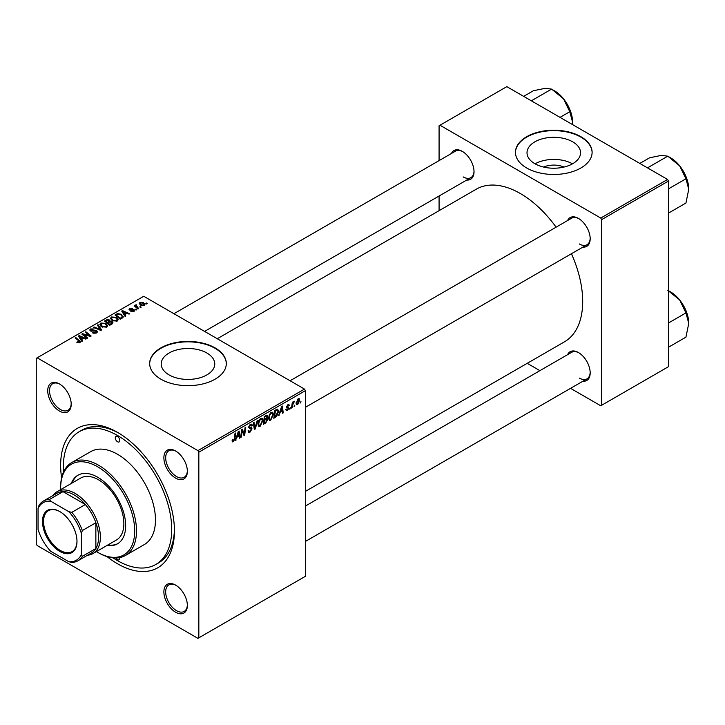 <?xml version="1.0" encoding="UTF-8"?>
<svg xmlns="http://www.w3.org/2000/svg" width="725" height="725" viewBox="0 0 725 725"><rect width="100%" height="100%" fill="white"/><g stroke="black" fill="none" stroke-linecap="round" stroke-linejoin="round"><path stroke-width="1.09" d="M543.578 167.058A16.965 9.797 180 0 1 563.996 167.058M572.723 141.837A26.771 15.461 0 0 0 543.542 138.484A26.771 15.461 0 0 0 527.012 152.767A26.771 15.461 0 0 0 534.86 163.696A26.771 15.461 0 0 0 564.032 167.049A26.771 15.461 0 0 0 580.562 152.767A26.771 15.461 0 0 0 572.723 141.837M572.496 163.823A26.771 15.461 0 0 0 535.077 163.823M580.879 136.708A38.316 22.122 0 0 0 539.119 131.914A38.316 22.122 0 0 0 515.466 152.35A38.316 22.122 0 0 0 526.694 167.992A38.316 22.122 0 0 0 568.454 172.786A38.316 22.122 0 0 0 592.107 152.35A38.316 22.122 0 0 0 580.879 136.708M592.107 152.558A38.316 22.122 0 0 0 580.879 137.125A38.316 22.122 0 0 0 539.291 132.285A38.316 22.122 0 0 0 515.466 152.558M169.061 374.888A26.771 15.461 180 0 1 161.213 363.959A26.771 15.461 180 0 1 177.743 349.677A26.771 15.461 180 0 1 206.924 353.03A26.771 15.461 180 0 1 214.763 363.959A26.771 15.461 180 0 1 198.233 378.242A26.771 15.461 180 0 1 169.061 374.888M215.08 347.9A38.316 22.122 0 0 0 173.32 343.106A38.316 22.122 0 0 0 149.667 363.542A38.316 22.122 0 0 0 160.896 379.184A38.316 22.122 0 0 0 202.656 383.978A38.316 22.122 0 0 0 226.309 363.542A38.316 22.122 0 0 0 215.08 347.9M226.309 363.751A38.316 22.122 0 0 0 215.08 348.317A38.316 22.122 0 0 0 173.493 343.478A38.316 22.122 0 0 0 149.667 363.751M175.613 612.226A16.602 9.588 60 0 1 163.877 591.89A16.602 9.588 60 0 1 175.613 585.111L175.613 585.111A16.602 9.588 60 0 1 187.358 605.447A16.602 9.588 60 0 1 175.613 612.226M176.075 585.392A15.325 8.854 -120 0 0 168.852 584.876A15.325 8.854 -120 0 0 166.505 597.155A15.325 8.854 -120 0 0 176.519 610.668A15.325 8.854 -120 0 0 184.186 611.42A15.325 8.854 -120 0 0 187.349 604.913M59.459 411.048A16.602 9.588 60 0 1 47.723 390.712A16.602 9.588 60 0 1 59.459 383.933L59.459 383.933A16.602 9.588 60 0 1 71.204 404.269A16.602 9.588 60 0 1 59.459 411.048M59.921 384.205A15.325 8.854 -120 0 0 52.698 383.697A15.325 8.854 -120 0 0 50.351 395.977A15.325 8.854 -120 0 0 60.365 409.48A15.325 8.854 -120 0 0 68.032 410.241A15.325 8.854 -120 0 0 71.195 403.734M175.613 478.11A16.602 9.588 60 0 1 163.877 457.774A16.602 9.588 60 0 1 175.613 450.995L175.613 450.995A16.602 9.588 60 0 1 187.358 471.332A16.602 9.588 60 0 1 175.613 478.11M176.075 451.267A15.325 8.854 -120 0 0 168.852 450.751A15.325 8.854 -120 0 0 166.505 463.039A15.325 8.854 -120 0 0 176.519 476.543A15.325 8.854 -120 0 0 184.186 477.304A15.325 8.854 -120 0 0 187.349 470.788M567.584 220.545A16.602 9.588 60 0 1 578.441 218.415L578.441 218.415A16.602 9.588 60 0 1 590.186 238.761A16.602 9.588 60 0 1 582.918 247.098M578.903 218.696A15.325 8.854 -120 0 0 571.681 218.18L290.082 380.761M451.439 153.483A16.602 9.588 60 0 1 462.296 151.362L462.296 151.362A16.602 9.588 60 0 1 474.032 171.698A16.602 9.588 60 0 1 466.764 180.036M462.749 151.634A15.325 8.854 -120 0 0 455.536 151.117L173.927 313.708M567.584 354.67A16.602 9.588 60 0 1 578.441 352.54L578.441 352.54A16.602 9.588 60 0 1 590.186 372.877A16.602 9.588 60 0 1 582.918 381.214M578.903 352.821A15.325 8.854 -120 0 0 571.681 352.305L305.406 506.041M61.607 477.857A80.475 46.463 60 0 1 117.541 432.372A80.475 46.463 60 0 1 174.444 530.936A80.475 46.463 60 0 1 117.541 563.787A80.475 46.463 60 0 1 107.082 556.628M118.909 433.188A76.642 44.252 -120 0 0 81.925 430.142L79.215 431.71A76.642 44.252 -120 0 0 63.528 472.02M305.406 491.387L564.44 341.837A88.133 50.886 -120 0 0 571.427 253.723M556.102 227.179A88.133 50.886 -120 0 0 520.369 193.548A88.133 50.886 -120 0 0 476.298 189.18L217.273 338.729M198.831 452.192L197.925 450.624L304.5 389.089L143.731 296.271L36.25 358.331L36.25 543.967L37.156 545.535L197.925 638.353L305.406 576.303L305.406 390.657L198.831 452.192L198.831 637.837M273.461 414.337L270.706 420.174L269.356 420.328L268.54 418.271L269.401 414.537L271.277 412.353L272.691 412.208L273.461 414.337L272.745 413.921M280.122 412.652L278.636 415.498L281.572 406.507L282.369 406.036L283.239 412.842L282.578 413.223L282.369 411.356L279.651 412.38M233.377 441.724L232.435 441.869L232.136 440.166L232.797 439.685L233.414 440.845L234.284 438.978L235.036 433.369L235.707 432.988L234.918 438.788L233.377 441.724L232.082 440.981M232.254 440.075L233.414 440.845M248.095 430.795L250.098 431.221L251.376 429.254L249.491 428.466L248.748 427.297L250.515 424.333L251.829 424.143L252.363 425.385L251.702 426.001L250.497 425.203L249.409 426.871L252.037 428.81L250.053 432.1L248.612 432.354L248.095 430.759L248.748 430.288L249.056 431.402L248.095 430.849M251.203 428.72L248.775 427.668M251.711 425.838L249.853 424.832M248.838 426.545L249.654 427.378M250.787 427.487L251.593 427.623M257.946 420.147L255.182 429.037L254.339 429.526L253.378 422.784L254.04 422.403L254.865 428.176L257.239 420.554L257.946 420.147M262.958 420.409L260.202 426.237L258.843 426.4L258.028 424.333L258.897 420.6L260.773 418.416L262.187 418.28L262.958 420.409L262.233 419.993M300.957 401.568L300.15 403.082L300.957 401.568M266.845 415.126L267.715 416.277L266.845 418.561L267.634 419.576L265.812 422.902L263.284 424.361L264.353 416.449L267.317 415.198M266.383 418.298L267.271 418.642M236.848 437.637L235.362 440.483L238.298 431.484L239.105 431.022L239.966 437.827L239.304 438.208L239.096 436.332L236.377 437.365M241.96 432.218L241.289 437.066L240.618 437.447L241.697 429.526L242.395 429.118L244.207 434.275L245.086 427.569L245.748 427.188L244.678 435.1L243.99 435.507L242.168 430.369L241.96 432.218L241.38 431.882M287.435 410.513L286.275 410.703L285.868 409.525L286.52 409.054L287.462 409.833L288.323 408.519L286.438 407.106L287.816 404.795L288.94 404.613L289.311 405.547L288.659 406.018L287.789 405.474L287.091 406.607L288.985 408.084L287.435 410.513L285.868 409.607M285.976 409.444L287.462 409.833M288.188 408.139L286.438 407.106M288.659 406.018L287.29 405.193M286.493 406.607L287.698 407.16M277.24 409.099L278.636 411.184L276.678 416.458L273.796 418.298L274.866 410.377L277.965 409.181M299.742 400.127L297.694 404.595L296.634 404.713L296.126 403.381L298.211 398.795L299.226 398.687L299.742 400.127L298.945 399.674M294.885 405.076L294.078 406.589L294.885 405.076M292.528 405.357L292.202 407.667L291.532 408.057L292.311 402.293L292.972 401.913L292.809 403.109L294.323 401.233L292.528 405.357L291.939 405.012M290.453 407.631L289.638 409.145L290.453 407.631M136.753 309.693L136.092 310.064L135.33 309.466L136.001 309.077L136.753 309.693M141.185 307.128L140.532 307.509L139.762 306.911L140.433 306.521L141.185 307.128M110.408 318.601L111.333 316.97L116.326 317.333L118.175 319.671L117.242 321.048L112.339 320.722L110.381 318.329M125.797 316.009L125.09 316.426L121.7 311.079L122.507 310.617L129.693 313.762L129.032 314.142L127.102 313.272L124.854 314.568L125.797 316.009M112.266 323.821L109.738 325.289L104.482 321.021L107.082 319.634L109.384 319.961L110.055 321.356L112.121 321.637L112.991 322.843L112.266 323.821M110.182 320.948L110.055 321.855M101.636 329.966L100.793 330.446L93.507 327.356L94.168 326.975L100.422 329.621L97.367 325.126L98.074 324.718L101.636 329.966M79.215 342.88L78.889 340.968L75.173 337.941L75.835 337.56L80.502 341.819L79.913 342.599L76.705 342.173L79.523 341.729L79.523 342.78M87.743 337.986L87.073 338.367L81.834 334.098L82.523 333.699L89.701 335.748L85.215 332.141L85.885 331.76L91.133 336.028L90.444 336.427L83.266 334.388L87.743 337.986M197.925 450.624L37.156 357.806M82.532 340.995L81.816 341.403L78.427 336.056L79.233 335.593L86.42 338.747L85.758 339.128L83.828 338.258L81.581 339.554L82.532 340.995M96.588 332.974L92.492 332.866L95.89 332.521L96.117 331.171L90.48 330.944L89.737 329.984L90.571 328.96L94.25 328.951L91.287 329.395L91.096 330.546L96.715 330.754L97.494 331.805L96.588 332.974M96.534 333.002L96.117 331.171M91.287 329.395L91.096 331.207M99.896 324.673L100.82 323.042L105.823 323.404L107.672 325.743L106.738 327.111L101.835 326.785L99.869 324.392M130.844 311.397L133.427 311.043L133.581 310.137L129.521 309.974L128.959 309.222L129.594 308.415L132.485 308.361L130.137 308.768L130.074 309.53L133.019 309.439L134.714 310.472L133.971 311.388L130.844 311.397M133.427 311.641L133.581 310.137M130.137 308.768L130.074 310.191M122.117 318.139L120.25 319.218L114.994 314.949L117.459 313.626L121.356 314.26L122.987 317.459L122.117 318.139M123.286 316.689L122.987 317.459M144.23 305.47L140.831 305.316L139.254 303.422L139.979 302.425L143.432 302.642L144.918 304.446L144.23 305.47M136.246 305.433L138.656 308.587L137.986 308.977L134.161 305.868L134.832 305.488L135.611 306.131L135.648 304.926L136.264 304.763L136.717 305.325L136.01 305.841L136.01 307.364M135.611 307.047L135.648 304.926L135.648 307.074M147.266 303.621L146.604 304.002L145.843 303.403L146.513 303.014L147.266 303.621M113.1 557.878A76.642 44.252 -120 0 0 117.541 560.661A76.642 44.252 -120 0 0 155.857 564.449L158.567 562.89A76.642 44.252 -120 0 0 174.426 529.341M667.589 179.465L668.495 181.032L601.659 219.621L600.753 218.053L667.589 179.465L506.82 86.647L439.078 125.751L439.078 160.624M439.078 196.022L439.078 210.667M601.659 219.621L601.659 405.257L600.753 405.782L570.557 388.346M539.908 370.647L527.211 363.325M601.659 405.257L668.495 366.669L668.495 181.032M600.753 218.053L439.984 125.235M579.347 243.972A15.325 8.854 -120 0 0 587.014 244.733A15.325 8.854 -120 0 0 590.177 238.217M463.193 176.909A15.325 8.854 -120 0 0 470.86 177.67A15.325 8.854 -120 0 0 474.023 171.163M579.347 378.097A15.325 8.854 -120 0 0 587.014 378.849A15.325 8.854 -120 0 0 590.177 372.342M304.5 389.089L305.406 390.657M82.523 334.66L82.523 333.699M89.701 336.228L89.701 335.748M85.885 332.693L85.885 331.76M83.266 335.258L83.266 334.388M79.233 337.324L79.233 335.593M81.581 341.031L81.581 339.554M80.203 337.324L81.2 338.919L82.994 337.877L79.433 336.282L80.203 338.856M81.2 340.433L81.2 338.919M79.433 337.642L79.433 336.282M82.994 338.738L82.994 337.877M77.285 342.572L77.285 341.747M77.774 342.798L77.774 342.1M75.835 338.484L75.835 337.56M79.687 342.717L79.687 340.687M93.072 333.156L93.072 332.44M93.271 333.237L93.271 332.567M94.168 333.482L94.168 332.884M95.89 333.301L95.89 332.521M90.571 330.999L90.571 328.96M91.903 331.334L91.903 330.727M96.715 332.893L96.715 330.754M94.168 327.637L94.168 326.975M100.422 330.283L100.422 329.621M98.074 326.187L98.074 324.718M100.82 326.087L100.82 323.042M105.823 324.247L105.823 323.404M100.902 324.655L102.515 326.422L106.04 326.658L106.684 325.688L105.098 323.74L101.536 323.477L100.902 326.15L100.902 324.655M102.515 327.129L102.515 326.422M106.04 327.41L106.04 326.658M107.082 320.377L107.082 319.634M109.384 322.172L109.384 319.961M112.121 323.912L112.121 321.637M105.759 321.13L107.4 322.462L109.276 321.075L108.759 320.359L106.892 320.486L105.759 321.13L105.759 322.054M107.4 323.386L107.4 322.462M109.276 321.048L109.276 322.235L108.759 320.359M108.016 322.96L109.792 324.401L111.632 323.296L111.451 322.009L109.412 322.154L108.016 322.96L108.016 323.885M109.792 325.253L109.792 324.401M111.632 324.193L111.451 322.009M131.334 311.632L131.334 310.925M129.594 310.01L129.594 308.415M130.518 310.264L130.518 309.711M133.019 309.983L133.019 309.439M134.188 311.252L134.188 309.729M122.507 312.348L122.507 310.617M124.854 316.046L124.854 314.568M123.477 312.348L124.473 313.934L126.268 312.901L122.706 311.297L123.477 313.871M124.473 315.457L124.473 313.934M122.706 312.656L122.706 311.297M126.268 313.753L126.268 312.901M117.459 314.387L117.459 313.626M121.356 315.094L121.356 314.26M116.272 315.067L120.296 318.338L122.298 316.553L120.658 314.623L118.166 314.097L116.272 315.067L116.272 315.991M120.296 319.19L120.296 318.338M121.148 318.701L121.148 317.849M111.333 320.015L111.333 316.97M116.326 318.175L116.326 317.333M111.396 320.078L111.396 318.393L113.028 320.359L116.553 320.595L117.187 319.616L115.601 317.677L112.049 317.405L111.414 320.087M113.028 321.057L113.028 320.359M116.553 321.338L116.553 320.595M139.979 304.708L139.979 302.425M143.432 303.503L143.432 302.642M143.659 305.705L142.78 303.023L140.532 302.769L140.115 304.826M140.532 302.769L141.42 304.89L143.659 305.134L144.03 304.545L144.03 305.569M141.42 305.587L141.42 304.89M140.433 307.436L140.433 306.521M134.832 306.412L134.832 305.488M136.264 305.424L136.264 304.763M136.001 309.992L136.001 309.077M146.513 303.929L146.513 303.014M300.241 402.366L300.812 402.701M265.078 422.476L265.812 422.902M266.184 415.389L267.715 416.277M265.975 418.624L267.634 419.576M264.888 416.984L264.562 419.458L266.7 417.917L267.063 416.685L264.326 416.657M263.991 419.123L264.562 419.458M265.278 415.914L267.063 416.685M263.864 420.056L264.435 420.382L264.072 423.056L265.957 421.932L266.981 419.938L265.776 418.751M263.501 422.729L264.072 423.056M265.087 419.15L265.83 419.576L264.435 420.382M266.981 419.938L265.83 419.576M258.073 425.013L260.202 426.237M259.414 420.862L258.689 423.989L259.242 425.439L260.248 425.358L262.296 420.708L261.743 419.195L260.746 419.286L259.414 420.862L258.907 420.572M258.055 423.627L258.689 423.989M260.103 418.914L260.746 419.286M254.194 428.466L255.182 429.037M254.085 427.723L254.865 428.176M248.095 430.967L250.053 432.1M250.533 424.324L252.363 425.385M250.397 424.415L252.363 425.548M248.775 426.925L252.037 428.81M234.347 438.462L234.918 438.788M235.589 439.794L236.078 440.075M239.214 437.392L239.966 437.827M238.353 435.906L239.096 436.332M238.081 433.903L237.211 436.568L239.005 435.535L238.607 432.109L238.081 433.903L237.601 433.623M236.731 436.296L237.211 436.568M240.718 436.74L241.289 437.066M243.319 433.767L244.207 434.275M243.591 434.474L244.678 435.1M241.624 430.061L242.168 430.369M287.916 404.74L289.311 405.547M286.574 406.308L287.091 406.607M286.484 406.643L288.985 408.084M278.862 414.809L279.343 415.09M282.487 412.407L283.239 412.842M281.626 410.93L282.369 411.356M281.354 408.918L280.484 411.592L282.279 410.558L281.88 407.124L281.354 408.918L280.874 408.637M280.004 411.311L280.484 411.592M274.929 416.784L275.663 417.21M277.92 410.767L278.636 411.184M276.053 416.087L276.678 416.458M275.4 410.921L274.585 416.984L275.428 416.494L277.983 411.519L277.186 410.015L275.4 410.921L274.829 410.595M274.014 416.657L274.585 416.984M276.343 409.525L277.53 410.078L276.452 409.462M268.585 418.941L270.706 420.174M269.917 414.8L269.192 417.926L269.754 419.367L270.76 419.286L272.808 414.637L272.247 413.132L271.259 413.214L269.917 414.8L269.419 414.51M268.567 417.564L269.192 417.926M270.615 412.842L271.259 413.214M296.135 403.698L297.694 404.595M297.939 398.968L298.736 399.43L298.174 399.475L296.788 402.919L297.694 403.925L299.081 400.508L297.676 399.185M296.172 402.565L296.788 402.919M296.126 403.399L297.694 403.925M294.16 405.873L294.731 406.208M291.631 407.341L292.202 407.667M292.248 402.783L292.809 403.109M293.389 401.822L294.06 402.212M289.728 408.438L290.299 408.764M117.541 436.55A3.19 1.84 -120 0 0 115.946 436.387A3.19 1.84 -120 0 0 115.456 438.951A3.19 1.84 -120 0 0 117.541 441.761A3.19 1.84 -120 0 0 119.136 441.924A3.19 1.84 -120 0 0 119.625 439.359A3.19 1.84 -120 0 0 117.541 436.55M115.982 557.996A3.19 1.84 -120 0 0 117.541 559.609A3.19 1.84 -120 0 0 119.136 559.772A3.19 1.84 -120 0 0 119.725 557.607M107.055 545.436A39.594 22.865 -120 0 0 117.468 543.841A39.594 22.865 -120 0 0 123.54 512.113A39.594 22.865 -120 0 0 97.667 477.222A39.594 22.865 -120 0 0 77.874 475.256A39.594 22.865 -120 0 0 71.286 483.484M78.327 475.011A39.594 22.865 -120 0 0 72.192 482.959M96.425 551.571A52.372 30.232 -120 0 0 97.667 552.314A52.372 30.232 -120 0 0 134.696 530.936A52.372 30.232 -120 0 0 97.667 466.791A52.372 30.232 -120 0 0 60.637 488.17A52.372 30.232 -120 0 0 60.655 489.62M98.573 552.831L97.667 552.314L98.573 552.831A53.65 30.976 60 0 0 125.398 555.495L144.366 544.538A53.65 30.976 -120 0 0 152.585 501.555A53.65 30.976 -120 0 0 117.541 454.276A53.65 30.976 -120 0 0 90.716 451.621L71.748 462.568A53.65 30.976 60 0 1 98.573 465.223A53.65 30.976 60 0 1 133.618 512.502A53.65 30.976 60 0 1 125.398 555.495M155.857 564.449A76.642 44.252 -120 0 0 167.602 503.041A76.642 44.252 -120 0 0 117.541 435.507A76.642 44.252 -120 0 0 79.215 431.71M53.106 495.456A35.761 20.653 60 0 1 57.203 491.613L80.693 478.056A35.761 20.653 60 0 1 98.573 479.832A35.761 20.653 60 0 1 121.936 511.343A35.761 20.653 60 0 1 116.453 540.007L92.972 553.565A35.761 20.653 60 0 1 87.598 555.187M60.637 488.17L60.637 487.127A53.65 30.976 60 0 1 71.748 462.568M107.953 544.91A39.594 22.865 -120 0 0 117.912 543.578M688.75 189.279A25.71 14.844 60 0 0 679.66 165.862A25.71 14.844 -120 0 0 670.571 157.796L667.761 156.174L679.66 165.862L685.941 178.785L688.75 189.279L685.941 203.027L668.495 213.096M668.495 188.863L685.941 178.785M648.322 168.336L648.096 167.529L667.761 156.174L661.481 155.358L649.582 157.796L639.822 163.433M648.096 167.529L647.289 167.747M667.761 290.299L679.66 299.978A25.71 14.844 -120 0 0 670.571 291.921L668.495 290.716M668.495 322.978L685.941 312.91L688.75 323.404L685.941 337.152L668.495 347.221M688.75 323.404A25.71 14.844 60 0 0 679.66 299.978L685.941 312.91M532.168 101.282L531.942 100.467L531.135 100.684M560.026 117.359L569.787 111.732L572.596 122.226L572.487 124.564M531.942 100.467L551.607 89.112L563.506 98.799L569.787 111.732M523.668 96.371L533.428 90.734L545.327 88.305L551.607 89.112M572.596 122.226A25.71 14.844 -120 0 0 563.506 98.799A25.71 14.844 -120 0 0 553.356 90.163M42.485 521.493A24.396 14.083 60 0 1 59.731 511.533A24.396 14.083 60 0 1 76.986 541.412A24.396 14.083 60 0 1 59.731 551.372A24.396 14.083 60 0 1 42.485 521.493M60.003 511.696A23.635 13.639 -120 0 0 48.457 510.672A23.635 13.639 -120 0 0 43.563 521.493A23.635 13.639 -120 0 0 53.877 545.272A23.635 13.639 -120 0 0 72.092 551.607A23.635 13.639 -120 0 0 76.986 541.095M57.203 491.613A35.761 20.653 60 0 1 84.762 501.192A35.761 20.653 60 0 1 100.376 537.189A35.761 20.653 60 0 1 92.972 553.565M81.408 554.398L82.315 556.347A34.492 19.91 60 0 1 77.883 560.797L91.432 552.976A34.492 19.91 -120 0 0 95.863 548.526A34.492 19.91 -120 0 0 98.573 537.189A34.492 19.91 -120 0 0 95.863 522.725A34.492 19.91 -120 0 0 85.36 504.528L63.012 491.632A34.492 19.91 -120 0 0 56.94 493.245L43.391 501.066A34.492 19.91 60 0 1 49.463 499.452L50.705 501.211A33.214 19.176 -120 0 0 38.053 508.506L38.053 529.368A33.214 19.176 -120 0 0 50.705 551.272L68.766 561.703A33.214 19.176 -120 0 0 81.408 554.398L81.408 533.537A33.214 19.176 -120 0 0 68.766 511.642L50.705 501.211M68.766 511.642L71.811 512.348L85.36 504.528A34.492 19.91 -120 0 0 63.012 491.632L49.463 499.452M82.315 556.347L95.863 548.526L95.863 522.725L82.315 530.546L81.408 533.537M38.053 508.506L38.96 505.515A34.492 19.91 60 0 1 43.391 501.066M77.883 560.797A34.492 19.91 60 0 1 71.811 562.41L68.766 561.703M71.811 512.348A34.492 19.91 60 0 1 82.315 530.546M85.767 335.158L85.767 334.569M88.124 335.802L88.124 335.231M84.562 336.318L84.562 335.367M93.697 331.153L93.697 330.455M98.546 329.494L98.546 328.797M106.104 320.939L106.104 320.087M108.469 322.697L108.469 321.846M111.025 324.546L111.025 323.694M131.461 310.182L131.461 309.629M116.571 314.895L116.571 314.043M137.152 308.297L137.152 307.337M253.822 425.919L254.647 426.4M242.286 430.813L243.256 431.375M242.812 432.426L243.863 433.042M286.457 407.359L287.562 408.003M275.618 409.942L276.361 410.368M90.725 330.056L90.725 331.071M106.684 325.688L106.684 327.147M111.985 322.716L111.985 323.984M133.862 310.508L133.862 311.451M129.829 309.176L129.829 310.119M122.298 316.553L122.298 318.03M117.187 319.616L117.187 321.075M266.827 416.096L265.894 415.552M261.743 419.195L260.583 418.533M259.242 425.439L258.046 424.741M251.385 425.077L250.324 424.46M232.943 440.909L232.109 440.428M288.405 405.384L287.608 404.922M272.247 413.132L271.096 412.462M269.754 419.367L268.558 418.678M685.515 175.459L680.92 167.511M305.406 407.314L587.014 244.733M587.014 378.849L305.406 541.439M685.515 309.584L680.92 301.636M470.86 177.67L204.586 331.407M564.775 100.449L569.361 108.406"/></g></svg>
